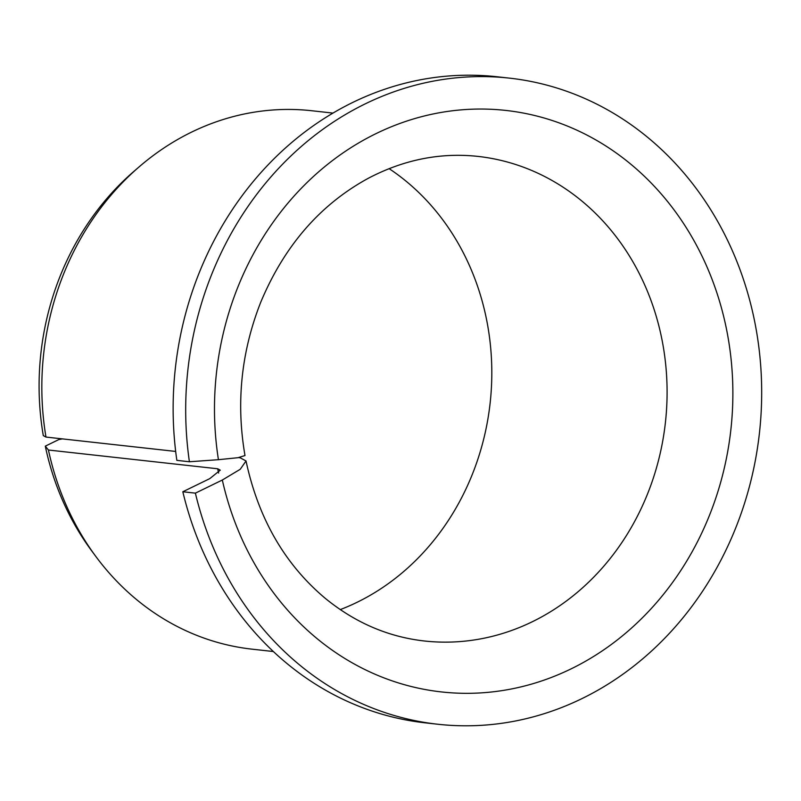 <?xml version="1.0" encoding="UTF-8"?>
<svg xmlns="http://www.w3.org/2000/svg" width="801" height="801" viewBox="0 0 801 801"><rect width="100%" height="100%" fill="white"/><g stroke="black" fill="none" stroke-linecap="round" stroke-linejoin="round"><path stroke-width="1.2" d="M246.027 460.975C258.393 518.587 284.816 564.375 325.286 598.357C355.073 622.657 388.064 636.865 424.25 640.98A243.774 215.639 -83.7 0 0 665.421 422.437A243.774 215.639 -83.7 0 0 477.927 156.395C440.39 152.37 403.914 159.629 368.49 178.182C320.21 204.445 284.255 245.877 260.645 302.458C241.161 352.08 235.945 403.103 244.996 455.549L237.987 457.701L218.433 459.694A292.525 258.763 -83.7 0 1 556.455 121.942A292.525 258.763 -83.7 0 1 649.621 610.322A292.525 258.763 -83.7 0 1 222.318 480.029L240.24 469.276L246.037 460.975L240.22 457.802L238.518 457.611M189.406 461.756A325.036 287.519 -83.7 0 1 509.476 78.138L496.92 76.746A325.036 287.519 -83.7 0 0 176.851 460.365L189.406 461.756L218.433 459.694M175.669 451.434L45.967 437.066L43.294 435.614A263.759 233.321 -83.7 0 1 133.717 171.534L139.014 166.958A270.858 239.599 -83.7 0 1 311.659 110.728L332.986 113.091M389.106 168.641A243.774 215.639 -83.7 0 1 490.142 403.013A243.774 215.639 -83.7 0 1 340.265 609.601M273.351 651.523L252.015 649.16A270.858 239.599 -83.7 0 1 95.87 556.505L91.694 550.878A263.759 233.321 -83.7 0 1 45.297 446.147L58.803 439.579L62.358 438.888M509.476 78.138A325.036 287.519 -83.7 0 1 759.458 432.85A325.036 287.519 -83.7 0 1 437.907 724.254L425.351 722.862A325.036 287.519 -83.7 0 1 182.828 491.754L209.762 478.638L220.275 470.167L217.692 468.775L48.44 450.022L45.297 446.147M437.907 724.254A325.036 287.519 -83.7 0 1 195.384 493.146L182.828 491.754M195.384 493.146L222.318 480.029M45.967 437.066A270.858 239.599 -83.7 0 1 139.014 166.958M95.87 556.505A270.858 239.599 -83.7 0 1 48.44 450.022M218.643 473.061A270.858 239.599 -83.7 0 1 217.692 468.775"/></g></svg>

